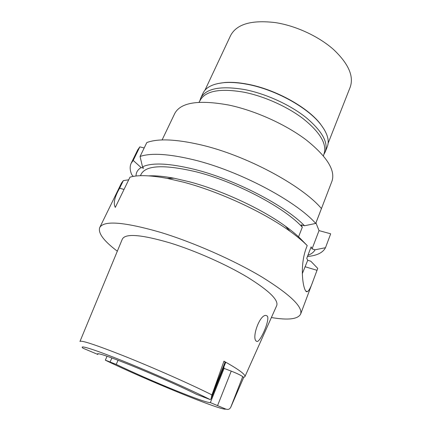 <?xml version="1.0" encoding="UTF-8"?>
<svg xmlns="http://www.w3.org/2000/svg" width="431" height="431" viewBox="0 0 431 431"><rect width="100%" height="100%" fill="white"/><g stroke="black" fill="none" stroke-linecap="round" stroke-linejoin="round"><path stroke-width="0.65" d="M210.188 399.591C190.567 389.716 152.181 372.696 122.722 360.882C93.166 349.018 78.124 344.477 83.081 348.248L97.789 354.427L97.454 353.851C98.473 353.021 109.264 356.701 129.817 364.89C151.874 373.736 180.734 386.488 196.337 394.246L210.188 399.591L211.077 398.864L211.75 395.469L225.111 362.153L223.948 361.2C238.871 369.512 245.848 374.69 244.883 376.732L243.698 377.416L242.723 376.613C240.649 375.153 236.824 373.327 231.237 371.129L224.055 368.397L210.36 402.597C207.5 402.759 195.534 398.562 174.458 390.017C155.047 382.119 131.956 371.975 116.208 364.394L118.067 360.268M98.123 353.706L97.789 354.427M116.208 364.394L105.331 360.149L107.087 356.248M242.723 376.613L230.698 407.408L229.868 408.496C229.001 409.455 227.638 409.649 225.779 409.073L210.36 402.597M230.698 407.408L243.698 377.416M224.055 368.397L223.834 367.034M211.077 398.864L225.548 362.757L225.111 362.153M223.948 361.2L211.75 395.469M244.916 376.646L276.68 305.692C278.814 300.143 269.089 290.661 247.513 277.235C226.248 264.462 195.491 250.81 170.245 242.982C141.185 234.475 125.2 233.214 122.291 239.2L79.983 341.417M267.322 316.074L266.062 315.454C259.828 314.258 251.575 337.575 256.165 341.05L257.151 341.487C260.626 341.508 270.183 319.63 267.322 316.074M117.329 251.192C103.763 240.961 97.891 233.09 99.717 227.584C103.715 220.273 123.977 221.857 160.499 232.341C193.223 242.308 233.737 260.162 261.709 276.88C289.966 294.405 302.939 306.813 300.628 314.107C297.88 319.22 288.129 320.362 271.374 317.534M99.717 227.584L121.456 183.127L123.352 180.6L119.635 188.196C114.549 197.053 113.1 203.454 115.298 207.392L130 177.152C137.985 174.835 150.365 175.245 167.142 178.369L183.487 182.168C219.196 191.542 263.82 212.208 290.058 231.307C297.013 236.312 302.734 241.069 307.217 245.568L306.425 247.631C298.71 267.403 303.661 294.249 307.368 291.582C308.979 290.839 310.934 287.132 313.235 280.468L300.628 314.107M307.217 245.568L299.755 237.955C295.838 234.178 291.038 230.24 285.354 226.146C261.461 208.717 221.367 190.136 188.983 181.672L174.129 178.24C164.001 176.327 155.51 175.536 148.652 175.87M123.352 180.6L128.713 179.802M312.055 248.913L315.088 249.786L325.48 247.717L330.69 233.812L319.032 230.601L312.055 248.913L311.134 246.861L306.759 258.304L307.718 260.286L310.767 261.186L317.733 268.389L313.235 280.468M144.186 147.968L139.833 146.869L137.726 149.853L131.18 163.241L133.206 160.434L141.115 167.562L143.625 168.23L142.499 166.824L140.059 156.458L146.82 142.548C157.972 138.394 175.896 139.143 200.604 144.8C245.853 155.192 302.061 185.416 321.429 208.561L315.718 223.436C295.908 200.916 239.113 170.757 193.729 159.809C168.952 153.856 151.06 152.741 140.059 156.458M319.032 230.601L315.934 222.87M298.564 236.824L302.309 227.223L301.242 224.853L304.507 225.752L315.718 223.436M307.718 260.286L302.309 273.647M325.48 247.717C322.916 252.685 316.914 255.61 307.459 256.51M306.77 258.32L311.134 246.861M315.088 249.786C313.768 252.21 311.381 254.053 307.917 255.314M302.309 227.223C285.02 207.812 235.811 181.71 196.218 171.834C164.389 164.367 146.034 165.138 141.147 174.162L140.404 175.708M136.04 176.015C135.986 172.502 137.678 169.685 141.115 167.562M142.499 166.824C152.062 162.385 169.421 163.241 194.58 169.388C234.852 179.393 285.101 205.533 304.507 225.752M131.18 163.241C129.661 166.485 129.85 170.293 131.735 174.652L133.227 176.414M139.833 146.869L133.206 160.434M315.95 222.902L331.956 181.214C335.604 170.439 327.102 156.744 306.457 140.118C285.985 124.527 255.184 110.595 228.796 105.056C198.648 99.593 180.632 102.411 174.749 113.509L162.088 139.951M324.263 153.01L324.414 152.477C326.445 143.054 319.441 131.854 303.392 118.875C287.569 106.732 264.397 96.296 244.129 92.239C221.178 88.247 206.74 90.58 200.814 99.249L200.534 99.723M325.297 151.793L327.285 146.729C329.672 140.571 327.382 133.017 320.416 124.074C307.416 107.303 275.043 89.459 247.41 84.341C238.715 82.666 230.978 82.1 224.195 82.633C212.909 83.722 205.851 87.245 203.017 93.209L200.706 98.139C205.899 88.366 220.677 85.532 245.034 89.643C265.997 93.802 290.009 104.781 305.929 117.437C322.027 130.981 328.481 142.429 325.297 151.793L323.843 154.465M217.811 83.549L224.686 82.52C231.42 81.987 239.103 82.553 247.728 84.212C275.145 89.282 307.255 106.985 320.163 123.638L324.139 129.343M199.763 101.026L200.706 98.139M328.115 143.291L350.204 87.148C354.029 76.195 348.469 63.643 333.524 49.495C318.698 36.339 295.785 25.725 275.328 22.595C251.488 19.767 236.565 24.109 230.558 35.622L204.94 90.246M111.909 357.962L110.11 361.921M225.779 409.073C222.735 411.368 145.559 379.743 105.412 360.219M217.59 405.533L231.237 371.129M79.961 341.46C80.99 340.021 95.224 344.692 122.663 355.467L122.711 355.489C152.046 367.12 190.879 384.301 211.923 394.893M119.635 188.196L124.026 189.441M305.245 266.789L317.011 270.312M306.091 291.178L307.368 291.582M174.129 178.24L167.142 178.369M285.354 226.146L290.058 231.307M324.414 152.477L323.433 155.887M200.814 99.249L199.009 102.303M256.31 341.185L257.151 341.487M320.163 123.638L320.416 124.074M224.686 82.52L224.195 82.633"/></g></svg>
